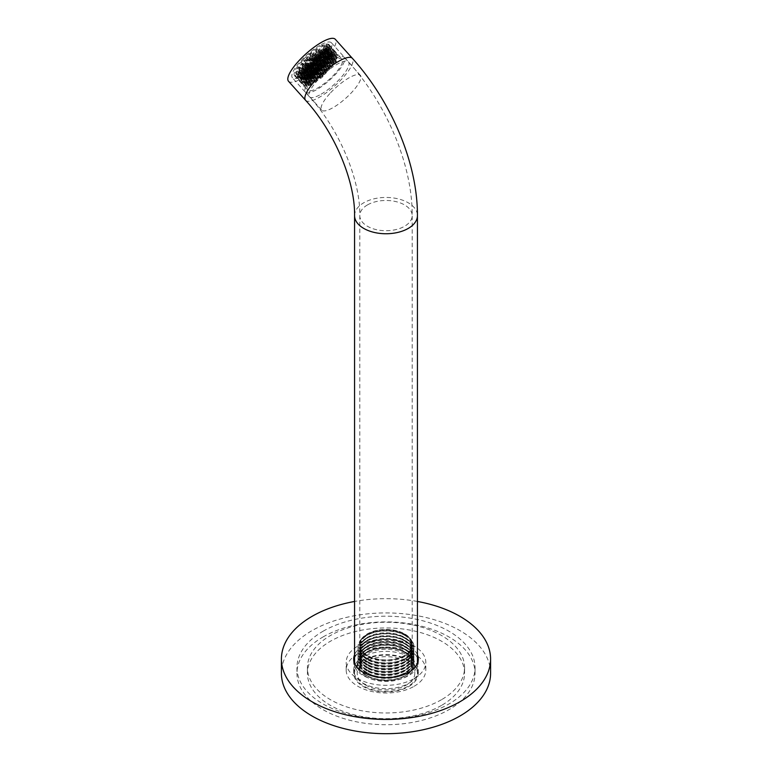 <?xml version="1.0" encoding="UTF-8"?>
<svg xmlns="http://www.w3.org/2000/svg" width="772" height="772" viewBox="0 0 772 772"><rect width="100%" height="100%" fill="white"/><g stroke="black" fill="none" stroke-linecap="round" stroke-linejoin="round"><path stroke-width="0.58" stroke-dasharray="3.86 2.9" d="M441.555 699.683A78.57 45.365 180 0 1 355.931 709.516A78.57 45.365 180 0 1 307.43 667.606A78.57 45.365 180 0 1 330.445 635.53A78.57 45.365 180 0 1 416.069 625.696A78.57 45.365 180 0 1 464.57 667.606A78.57 45.365 180 0 1 441.555 699.683M441.555 705.386A78.57 45.365 180 0 1 355.931 715.219A78.57 45.365 180 0 1 307.43 673.309A78.57 45.365 180 0 1 330.445 641.233A78.57 45.365 180 0 1 416.069 631.399A78.57 45.365 180 0 1 464.57 673.309A78.57 45.365 180 0 1 441.555 705.386M323.034 636.958A89.05 51.415 180 0 1 420.074 625.812A89.05 51.415 180 0 1 475.05 673.309A89.05 51.415 180 0 1 448.966 709.661A89.05 51.415 180 0 1 351.926 720.807A89.05 51.415 180 0 1 296.95 673.309A89.05 51.415 180 0 1 323.034 636.958M323.034 631.255A89.05 51.415 180 0 1 420.074 620.109A89.05 51.415 180 0 1 475.05 667.606A89.05 51.415 180 0 1 448.966 703.958A89.05 51.415 180 0 1 351.926 715.104A89.05 51.415 180 0 1 296.95 667.606A89.05 51.415 180 0 1 323.034 631.255M490.587 673.309A104.587 60.38 -0 0 0 426.028 617.523A104.587 60.38 -0 0 0 312.042 630.608A104.587 60.38 -0 0 0 281.413 673.309M408.842 683.22A32.299 18.653 -0 0 0 418.299 670.028A32.299 18.653 -0 0 0 398.362 652.803A32.299 18.653 -0 0 0 363.158 656.847A32.299 18.653 -0 0 0 353.701 670.028A32.299 18.653 -0 0 0 373.638 687.263A32.299 18.653 -0 0 0 408.842 683.22M408.842 686.491A32.299 18.653 -0 0 0 418.299 673.309A32.299 18.653 -0 0 0 398.362 656.075A32.299 18.653 -0 0 0 363.158 660.118A32.299 18.653 -0 0 0 353.701 673.309A32.299 18.653 -0 0 0 373.638 690.535A32.299 18.653 -0 0 0 408.842 686.491M414.149 678.578A39.806 22.986 -0 0 0 425.806 662.328A39.806 22.986 -0 0 0 401.237 641.098A39.806 22.986 -0 0 0 357.851 646.077A39.806 22.986 -0 0 0 346.194 662.328A39.806 22.986 -0 0 0 370.763 683.567A39.806 22.986 -0 0 0 414.149 678.578M414.149 686.279A39.806 22.986 -0 0 0 425.806 670.028A39.806 22.986 -0 0 0 401.237 648.798A39.806 22.986 -0 0 0 357.851 653.778A39.806 22.986 -0 0 0 346.194 670.028A39.806 22.986 -0 0 0 370.763 691.258A39.806 22.986 -0 0 0 414.149 686.279M417.43 654.743A32.299 18.653 -0 0 0 394.81 641.107A32.299 18.653 -0 0 0 363.158 645.865A32.299 18.653 -0 0 0 354.57 654.743M353.827 660.687A32.299 18.653 -0 0 0 353.701 662.328A32.299 18.653 -0 0 0 373.638 679.563A32.299 18.653 -0 0 0 408.842 675.519A32.299 18.653 -0 0 0 418.299 662.328A32.299 18.653 -0 0 0 418.173 660.687M417.43 658.024A32.299 18.653 -0 0 0 394.81 644.388A32.299 18.653 -0 0 0 363.158 649.146A32.299 18.653 -0 0 0 354.57 658.024M417.43 601.456A104.587 60.38 -0 0 0 354.57 601.456M365.629 685.073A28.805 16.637 180 0 1 357.195 673.309A28.805 16.637 180 0 1 374.98 657.937A28.805 16.637 180 0 1 406.371 661.546A28.805 16.637 180 0 1 414.805 673.309A28.805 16.637 180 0 1 397.02 688.672A28.805 16.637 180 0 1 365.629 685.073M365.629 676.513A28.805 16.637 180 0 1 357.195 664.75A28.805 16.637 180 0 1 374.98 649.387A28.805 16.637 180 0 1 406.371 652.996A28.805 16.637 180 0 1 414.805 664.75A28.805 16.637 180 0 1 397.02 680.122A28.805 16.637 180 0 1 365.629 676.513M367.482 658.622A26.19 15.122 180 0 1 359.81 647.93A26.19 15.122 180 0 1 375.974 633.966A26.19 15.122 180 0 1 404.518 637.247A26.19 15.122 180 0 1 412.19 647.93A26.19 15.122 180 0 1 396.026 661.903A26.19 15.122 180 0 1 367.482 658.622M404.518 635.24A26.19 15.122 0 0 0 375.974 631.959A26.19 15.122 0 0 0 359.81 645.932A26.19 15.122 0 0 0 367.482 656.625A26.19 15.122 0 0 0 396.026 659.906A26.19 15.122 0 0 0 412.19 645.932A26.19 15.122 0 0 0 404.518 635.24M404.518 638.097A26.19 15.122 0 0 0 375.974 634.816A26.19 15.122 0 0 0 359.81 648.789A26.19 15.122 0 0 0 367.482 659.481A26.19 15.122 0 0 0 396.026 662.752A26.19 15.122 0 0 0 412.19 648.789A26.19 15.122 0 0 0 404.518 638.097M367.482 661.479A26.19 15.122 180 0 1 359.81 650.786A26.19 15.122 180 0 1 375.974 636.813A26.19 15.122 180 0 1 404.518 640.094A26.19 15.122 180 0 1 412.19 650.786A26.19 15.122 180 0 1 396.026 664.76A26.19 15.122 180 0 1 367.482 661.479M404.518 640.943A26.19 15.122 0 0 0 375.974 637.662A26.19 15.122 0 0 0 359.81 651.636A26.19 15.122 0 0 0 367.482 662.328A26.19 15.122 0 0 0 396.026 665.609A26.19 15.122 0 0 0 412.19 651.636A26.19 15.122 0 0 0 404.518 640.943M367.482 664.325A26.19 15.122 180 0 1 359.81 653.633A26.19 15.122 180 0 1 375.974 639.67A26.19 15.122 180 0 1 404.518 642.941A26.19 15.122 180 0 1 412.19 653.633A26.19 15.122 180 0 1 396.026 667.606A26.19 15.122 180 0 1 367.482 664.325M404.518 643.79A26.19 15.122 0 0 0 375.974 640.519A26.19 15.122 0 0 0 359.81 654.482A26.19 15.122 0 0 0 367.482 665.174A26.19 15.122 0 0 0 396.026 668.456A26.19 15.122 0 0 0 412.19 654.482A26.19 15.122 0 0 0 404.518 643.79M367.482 667.182A26.19 15.122 180 0 1 359.81 656.489A26.19 15.122 180 0 1 375.974 642.516A26.19 15.122 180 0 1 404.518 645.797A26.19 15.122 180 0 1 412.19 656.489A26.19 15.122 180 0 1 396.026 670.463A26.19 15.122 180 0 1 367.482 667.182M404.518 646.646A26.19 15.122 0 0 0 375.974 643.365A26.19 15.122 0 0 0 359.81 657.339A26.19 15.122 0 0 0 367.482 668.031A26.19 15.122 0 0 0 396.026 671.312A26.19 15.122 0 0 0 412.19 657.339A26.19 15.122 0 0 0 404.518 646.646M367.482 670.028A26.19 15.122 180 0 1 359.81 659.336A26.19 15.122 180 0 1 375.974 645.373A26.19 15.122 180 0 1 404.518 648.644A26.19 15.122 180 0 1 412.19 659.336A26.19 15.122 180 0 1 396.026 673.309A26.19 15.122 180 0 1 367.482 670.028M404.518 649.493A26.19 15.122 0 0 0 375.974 646.222A26.19 15.122 0 0 0 359.81 660.185A26.19 15.122 0 0 0 367.482 670.878A26.19 15.122 0 0 0 396.026 674.159A26.19 15.122 0 0 0 412.19 660.185A26.19 15.122 0 0 0 404.518 649.493M367.482 672.885A26.19 15.122 180 0 1 359.81 662.193A26.19 15.122 180 0 1 375.974 648.219A26.19 15.122 180 0 1 404.518 651.5A26.19 15.122 180 0 1 412.19 662.193A26.19 15.122 180 0 1 396.026 676.156A26.19 15.122 180 0 1 367.482 672.885M404.518 652.35A26.19 15.122 0 0 0 375.974 649.069A26.19 15.122 0 0 0 359.81 663.042A26.19 15.122 0 0 0 367.482 673.734A26.19 15.122 0 0 0 396.026 677.015A26.19 15.122 0 0 0 412.19 663.042A26.19 15.122 0 0 0 404.518 652.35M367.482 655.775A26.19 15.122 180 0 1 359.81 645.083A26.19 15.122 180 0 1 375.974 631.11A26.19 15.122 180 0 1 404.518 634.391A26.19 15.122 180 0 1 412.19 645.083A26.19 15.122 180 0 1 396.026 659.056A26.19 15.122 180 0 1 367.482 655.775M367.231 655.631A26.547 15.324 180 0 1 359.453 644.794A26.547 15.324 180 0 1 375.839 630.637A26.547 15.324 180 0 1 404.769 633.957A26.547 15.324 180 0 1 412.547 644.794A26.547 15.324 180 0 1 396.161 658.96A26.547 15.324 180 0 1 367.231 655.631M319.753 45.423A26.19 7.315 138.1 0 0 298.851 63.217A26.19 7.315 138.1 0 0 292.414 77.769A26.19 7.315 138.1 0 0 304.1 75.145A26.19 7.315 138.1 0 0 325.002 57.36A26.19 7.315 138.1 0 0 331.429 42.807A26.19 7.315 138.1 0 0 319.753 45.423M288.516 81.263A31.43 8.781 138.1 0 0 302.527 78.126A31.43 8.781 138.1 0 0 327.618 56.771A31.43 8.781 138.1 0 0 335.328 39.314M408.224 660.475A31.43 18.142 180 0 1 417.43 673.309A31.43 18.142 180 0 1 398.024 690.072A31.43 18.142 180 0 1 363.776 686.134A31.43 18.142 180 0 1 354.57 673.309A31.43 18.142 180 0 1 373.976 656.547A31.43 18.142 180 0 1 408.224 660.475M404.518 634.101A26.19 15.122 0 0 0 375.974 630.83A26.19 15.122 0 0 0 359.81 644.794A26.19 15.122 0 0 0 367.482 655.486A26.19 15.122 0 0 0 396.026 658.767A26.19 15.122 0 0 0 412.19 644.794A26.19 15.122 0 0 0 404.518 634.101M404.953 653.816A26.798 15.469 0 0 0 367.047 653.816A26.798 15.469 0 0 0 367.047 675.693A26.798 15.469 0 0 0 404.953 675.693A26.798 15.469 0 0 0 404.953 653.816M313.654 75.511A26.016 7.266 138.1 0 0 305.442 92.042A26.016 7.266 138.1 0 0 335.984 73.842A26.016 7.266 138.1 0 0 344.196 57.311A26.016 7.266 138.1 0 0 313.654 75.511M329.847 93.586A26.016 7.266 138.1 0 0 321.644 110.116A26.016 7.266 138.1 0 0 352.177 91.916A26.016 7.266 138.1 0 0 360.389 75.386A26.016 7.266 138.1 0 0 329.847 93.586M301.958 61.036A23.218 6.485 138.1 0 0 294.634 75.781A23.218 6.485 138.1 0 0 321.885 59.541A23.218 6.485 138.1 0 0 329.219 44.786A23.218 6.485 138.1 0 0 301.958 61.036M314.851 75.424A23.218 6.485 138.1 0 0 307.526 90.179A23.218 6.485 138.1 0 0 334.787 73.929A23.218 6.485 138.1 0 0 342.112 59.174A23.218 6.485 138.1 0 0 314.851 75.424M319.27 55.188L317.051 57.63L316.182 57.697L318.402 55.256L319.27 55.188L328.225 65.176L327.54 66.363L318.595 56.375M299.613 69.162L298.754 69.229L299.43 68.042L301.842 66.72L299.613 69.162L308.568 79.149L307.7 79.217L298.754 69.229M302.952 65.504L302.084 65.572L302.759 64.385L305.172 63.063L302.952 65.504L311.898 75.492L311.039 75.559L302.084 65.572M322.792 49.244L320.38 50.566L321.055 49.379L323.468 48.057L322.792 49.244L331.738 59.241L330.194 60.486L321.248 50.498M316.124 56.568L313.712 57.881L315.931 55.439L316.8 55.381L316.124 56.568L325.07 66.556L323.526 67.801L314.58 57.813M326.122 45.587L323.709 46.909L325.938 44.467L326.797 44.4L326.122 45.587L335.077 55.574L333.533 56.829L324.578 46.841M307.912 65.128L307.044 65.195L307.719 64.008L310.132 62.696L307.912 65.128L316.858 75.116L315.999 75.183L307.044 65.195M318.768 50.682L317.9 50.749L318.575 49.562L320.988 48.25L318.768 50.682L327.714 60.67L326.855 60.737L317.9 50.749M315.43 54.339L314.571 54.407L315.246 53.22L317.659 51.907L315.43 54.339L324.385 64.337L323.516 64.394L314.571 54.407M304.573 68.785L303.714 68.853L304.39 67.666L306.802 66.353L304.573 68.785L313.528 78.773L312.66 78.841L303.714 68.853M319.454 52.911L317.051 54.223L319.27 51.782L320.139 51.724L319.454 52.911L328.409 62.899L326.865 64.144L317.91 54.156M312.602 59.097L313.471 59.039L312.785 60.226L310.383 61.538L312.602 59.097L321.557 69.084L322.416 69.026L313.471 59.039M302.093 68.978L301.234 69.036L301.91 67.849L304.322 66.537L302.093 68.978L311.048 78.966L310.18 79.024L301.234 69.036M312.1 58.006L311.232 58.064L311.907 56.877L314.32 55.565L312.1 58.006L321.046 67.994L320.187 68.052L311.232 58.064M310.122 59.29L310.991 59.222L310.305 60.409L307.903 61.721L310.122 59.29L319.077 69.277L319.936 69.21L310.991 59.222M305.432 65.321L304.564 65.379L305.239 64.192L307.652 62.879L305.432 65.321L314.378 75.309L313.519 75.366L304.564 65.379M316.288 50.875L315.42 50.933L316.095 49.746L318.508 48.433L316.288 50.875L325.234 60.863L324.375 60.92L315.42 50.933M301.823 63.314L302.692 63.246L302.016 64.433L299.604 65.755L301.823 63.314L310.778 73.301L311.647 73.234L302.692 63.246M307.642 59.473L308.51 59.405L307.825 60.592L305.423 61.914L307.642 59.473L316.597 69.461L317.456 69.393L308.51 59.405M296.284 72.819L295.415 72.886L296.091 71.7L298.503 70.377L296.284 72.819L305.229 82.807L304.371 82.874L295.415 72.886M312.95 54.532L312.091 54.59L312.766 53.403L315.179 52.091L312.95 54.532L321.905 64.52L321.036 64.578L312.091 54.59M309.62 58.189L308.752 58.257L309.427 57.07L311.84 55.748L309.62 58.189L318.566 68.177L317.707 68.245L308.752 58.257M298.494 66.971L299.362 66.903L298.677 68.09L296.274 69.412L298.494 66.971L307.449 76.959L308.308 76.901L299.362 66.903M298.764 72.636L297.895 72.693L298.571 71.506L300.983 70.194L298.764 72.636L307.71 82.623L306.851 82.691L297.895 72.693M301.244 72.452L300.376 72.51L301.051 71.323L303.464 70.011L301.244 72.452L310.19 82.44L309.331 82.498L300.376 72.51M297.905 76.11L297.046 76.167L297.722 74.981L300.134 73.668L297.905 76.11L306.86 86.097L305.992 86.155L297.046 76.167M307.14 58.373L306.272 58.44L306.947 57.253L309.36 55.931L307.14 58.373L316.086 68.361L315.227 68.428L306.272 58.44M305.162 59.656L306.03 59.589L305.345 60.776L302.942 62.098L305.162 59.656L314.117 69.644L314.976 69.576L306.03 59.589M310.469 54.715L309.611 54.783L310.286 53.596L312.699 52.274L310.469 54.715L319.425 64.703L318.556 64.771L309.611 54.783M295.029 75.55L297.654 73.851L295.705 76.071L295.029 75.55L304.65 86.059L295.705 76.071M303.3 59.801L301.08 62.233L303.3 59.801L312.255 69.789L310.026 72.221L301.08 62.233M324.192 44.815L321.229 47.092L322.3 45.596L324.192 44.815L333.147 54.802L331.246 55.584L322.3 45.596M328.119 44.525L326.189 46.725L328.602 45.403L328.119 44.525L337.721 55.092L328.775 45.104M306.204 72.076L308.424 69.634L307.555 69.702L305.336 72.143L306.204 72.076L315.15 82.064L316.694 80.809L307.748 70.821M325.099 51.348L322.686 52.66L322.011 53.847L322.87 53.789L325.099 51.348L334.044 61.335L333.176 61.403L324.23 51.415M307.053 68.602L309.282 66.17L308.414 66.228L306.195 68.669L307.053 68.602L316.009 78.59L317.553 77.345L308.597 67.357M311.936 63.69L312.612 62.503L311.743 62.571L309.524 65.012L311.936 63.69L320.882 73.678L321.567 72.491L312.612 62.503M303.724 72.259L305.944 69.827L305.075 69.885L302.856 72.327L303.724 72.259L312.67 82.247L314.214 81.002L305.268 71.014M313.721 61.287L315.951 58.846L315.082 58.913L312.863 61.355L313.721 61.287L322.677 71.275L324.221 70.02L315.265 60.033M309.533 68.419L311.763 65.977L309.35 67.299L308.675 68.486L309.533 68.419L318.489 78.406L320.033 77.152L311.077 67.164M316.202 61.104L318.431 58.662L317.562 58.73L315.343 61.171L316.202 61.104L325.157 71.092L326.701 69.837L317.746 59.849M301.437 75.067L302.614 73.485L301.746 73.543L299.642 75.772L301.437 75.067L310.392 85.055L308.597 85.76L299.642 75.772M326.71 51.232L324.491 53.664L325.35 53.606L327.579 51.164L326.71 51.232L335.656 61.22L334.112 62.464L325.166 52.477M322.02 57.263L324.24 54.822L321.827 56.134L321.152 57.321L322.02 57.263L330.966 67.251L332.51 65.996L323.565 56.009M320.206 52.853L319.531 54.04L320.39 53.972L322.619 51.531L320.206 52.853L329.152 62.841L328.476 64.028L319.531 54.04M327.56 47.758L325.34 50.19L326.209 50.132L328.428 47.69L327.56 47.758L336.515 57.746L334.971 58.99L326.016 49.003M313.557 66.981L314.243 65.794L313.374 65.861L311.155 68.293L313.557 66.981L322.513 76.968L323.188 75.781L314.243 65.794M316.896 63.323L317.572 62.136L316.703 62.204L314.484 64.636L316.896 63.323L325.842 73.311L326.527 72.124L317.572 62.136M320.042 58.547L317.823 60.978L318.682 60.92L320.911 58.479L320.042 58.547L328.997 68.534L327.453 69.779L318.498 59.791M312.872 64.761L315.092 62.32L312.679 63.642L312.004 64.829L312.872 64.761L321.818 74.749L323.362 73.494L314.416 63.507M323.729 50.315L325.948 47.874L323.536 49.196L322.86 50.383L323.729 50.315L332.674 60.303L334.218 59.048L325.273 49.061M321.084 56.192L321.76 55.005L320.891 55.073L318.672 57.514L321.084 56.192L330.03 66.18L330.715 64.993L321.76 55.005M318.556 64.771L320.776 62.329L321.644 62.262L320.969 63.449L319.425 64.703M320.969 63.449L312.013 53.461M321.644 62.262L312.699 52.274M320.776 62.329L311.83 52.342M319.232 63.584L310.286 53.596M314.976 69.576L312.757 72.018L311.888 72.085L314.117 69.644M312.573 70.899L303.618 60.911M311.888 72.085L302.942 62.098M312.757 72.018L303.801 62.03M314.3 70.763L305.345 60.776M315.227 68.428L317.446 65.987L318.315 65.919L316.086 68.361M317.63 67.106L308.684 57.118M318.315 65.919L309.36 55.931M317.446 65.987L308.491 55.999M315.902 67.241L306.947 57.253M305.992 86.155L306.677 84.968L309.08 83.656L306.86 86.097M308.404 84.843L299.449 74.855M309.08 83.656L300.134 73.668M308.221 83.723L299.266 73.736M306.677 84.968L297.722 74.981M309.331 82.498L310.006 81.311L312.419 79.999L310.19 82.44M311.734 81.185L302.788 71.198M312.419 79.999L303.464 70.011M311.55 80.066L302.595 70.078M310.006 81.311L301.051 71.323M306.851 82.691L309.07 80.249L309.939 80.182L307.71 82.623M309.254 81.369L300.308 71.381M309.939 80.182L300.983 70.194M309.07 80.249L300.115 70.262M307.526 81.504L298.571 71.506M303.975 85.538L306.6 83.839L304.65 86.059M305.924 85.026L296.969 75.038M306.6 83.839L297.654 73.851M305.741 83.907L296.786 73.919M304.197 85.161L295.242 75.174M312.255 69.789L310.026 72.221M310.276 72.201L301.321 62.214M311.82 70.956L302.865 60.969M312.496 69.769L303.55 59.782M308.308 76.901L307.632 78.088L305.22 79.4L307.449 76.959M305.905 78.213L296.95 68.225M305.22 79.4L296.274 69.412M306.088 79.333L297.133 69.345M307.632 78.088L298.677 68.09M317.707 68.245L319.926 65.803L320.795 65.736L318.566 68.177M320.11 66.923L311.164 56.935M320.795 65.736L311.84 55.748M319.926 65.803L310.971 55.816M318.382 67.058L309.427 57.07M321.036 64.578L323.256 62.146L324.124 62.078L321.905 64.52M323.449 63.265L314.493 53.278M324.124 62.078L315.179 52.091M323.256 62.146L314.31 52.158M321.712 63.401L312.766 53.403M304.371 82.874L306.59 80.433L307.459 80.365L305.229 82.807M306.773 81.552L297.828 71.564M307.459 80.365L298.503 70.377M306.59 80.433L297.635 70.445M305.046 81.687L296.091 71.7M317.456 69.393L315.237 71.835L314.368 71.902L316.597 69.461M315.053 70.715L306.098 60.727M314.368 71.902L305.423 61.914M315.237 71.835L306.281 61.847M316.781 70.58L307.825 60.592M311.647 73.234L310.962 74.421L308.559 75.743L310.778 73.301M309.234 74.556L300.279 64.568M308.559 75.743L299.604 65.755M309.418 75.675L300.472 65.688M310.962 74.421L302.016 64.433M324.375 60.92L325.051 59.733L327.463 58.421L325.234 60.863M326.778 59.608L317.832 49.62M327.463 58.421L318.508 48.433M326.595 58.489L317.639 48.501M325.051 59.733L316.095 49.746M333.147 54.802L331.053 57.012L330.184 57.08L331.246 55.584M330.86 55.893L321.914 45.905M330.184 57.08L321.229 47.092M331.053 57.012L322.098 47.024M332.597 55.767L323.642 45.78M313.519 75.366L314.194 74.18L316.607 72.867L314.378 75.309M315.922 74.054L306.976 64.066M316.607 72.867L307.652 62.879M315.738 72.935L306.783 62.947M314.194 74.18L305.239 64.192M319.936 69.21L317.717 71.651L316.848 71.709L319.077 69.277M317.533 70.522L308.578 60.534M316.848 71.709L307.903 61.721M317.717 71.651L308.761 61.663M319.261 70.397L310.305 60.409M320.187 68.052L320.863 66.865L323.275 65.552L321.046 67.994M322.59 66.739L313.644 56.752M323.275 65.552L314.32 55.565M322.406 65.62L313.451 55.632M320.863 66.865L311.907 56.877M310.18 79.024L310.865 77.837L313.268 76.524L311.048 78.966M312.592 77.711L303.637 67.724M313.268 76.524L304.322 66.537M312.409 76.592L303.454 66.604M310.865 77.837L301.91 67.849M322.416 69.026L321.741 70.213L319.328 71.526L321.557 69.084M320.013 70.339L311.058 60.351M319.328 71.526L310.383 61.538M320.197 71.458L311.241 61.471M321.741 70.213L312.785 60.226M326.865 64.144L325.996 64.211L326.672 63.024L328.216 61.77L329.084 61.712L328.409 62.899M329.084 61.712L320.139 51.724M328.216 61.77L319.27 51.782M326.672 63.024L317.726 53.036M325.996 64.211L317.051 54.223M312.66 78.841L313.345 77.654L315.748 76.341L313.528 78.773M315.072 77.528L306.117 67.54M315.748 76.341L306.802 66.353M314.889 76.409L305.934 66.411M313.345 77.654L304.39 67.666M323.516 64.394L324.192 63.207L326.604 61.895L324.385 64.337M325.929 63.082L316.974 53.094M326.604 61.895L317.659 51.907M325.736 61.963L316.79 51.975M324.192 63.207L315.246 53.22M326.855 60.737L329.075 58.296L329.943 58.238L327.714 60.67M329.258 59.425L320.312 49.437M329.943 58.238L320.988 48.25M329.075 58.296L320.119 48.308M327.531 59.55L318.575 49.562M315.999 75.183L318.218 72.742L319.087 72.684L316.858 75.116M318.402 73.871L309.456 63.883M319.087 72.684L310.132 62.696M318.218 72.742L309.263 62.754M316.674 73.996L307.719 64.008M337.075 54.513L335.82 55.526L326.874 45.538M335.82 55.526L335.144 56.713L326.189 46.725M335.144 56.713L336.013 56.645L327.058 46.658M336.013 56.645L337.557 55.391L328.602 45.403M333.533 56.829L332.664 56.896L333.34 55.709L334.884 54.455L335.752 54.387L335.077 55.574M335.752 54.387L326.797 44.4M334.884 54.455L325.938 44.467M333.34 55.709L324.394 45.722M332.664 56.896L323.709 46.909M316.694 80.809L317.379 79.622L308.424 69.634M317.379 79.622L316.51 79.69L307.555 69.702M316.51 79.69L314.966 80.944L306.011 70.956M314.966 80.944L314.291 82.131L305.336 72.143M314.291 82.131L315.15 82.064M323.526 67.801L322.667 67.868L323.343 66.681L324.887 65.427L325.755 65.369L325.07 66.556M325.755 65.369L316.8 55.381M324.887 65.427L315.931 55.439M323.343 66.681L314.387 56.694M322.667 67.868L313.712 57.881M330.194 60.486L329.335 60.554L330.011 59.367L331.555 58.112L332.423 58.054L331.738 59.241M332.423 58.054L323.468 48.057M331.555 58.112L322.599 48.125M330.011 59.367L321.055 49.379M329.335 60.554L320.38 50.566M333.176 61.403L331.632 62.657L322.686 52.66M331.632 62.657L330.956 63.844L322.011 53.847M330.956 63.844L331.825 63.777L322.87 53.789M331.825 63.777L333.369 62.522L324.414 52.535M333.369 62.522L334.044 61.335M317.553 77.345L318.228 76.158L309.282 66.17M318.228 76.158L317.369 76.216L308.414 66.228M317.369 76.216L315.825 77.47L306.87 67.482M315.825 77.47L315.14 78.657L306.195 68.669M315.14 78.657L316.009 78.59M321.567 72.491L320.698 72.558L311.743 62.571M320.698 72.558L319.154 73.813L310.199 63.825M319.154 73.813L318.479 75L309.524 65.012M318.479 75L319.338 74.932L310.392 64.944M319.338 74.932L320.882 73.678M314.214 81.002L314.899 79.815L305.944 69.827M314.899 79.815L314.03 79.873L305.075 69.885M314.03 79.873L312.486 81.128L303.531 71.14M312.486 81.128L311.811 82.314L302.856 72.327M311.811 82.314L312.67 82.247M324.221 70.02L324.896 68.833L315.951 58.846M324.896 68.833L324.037 68.901L315.082 58.913M324.037 68.901L322.493 70.156L313.538 60.168M322.493 70.156L321.808 71.342L312.863 61.355M321.808 71.342L322.677 71.275M320.033 77.152L320.708 75.965L311.763 65.977M320.708 75.965L319.849 76.032L310.894 66.045M319.849 76.032L318.305 77.287L309.35 67.299M318.305 77.287L317.62 78.474L308.675 68.486M317.62 78.474L318.489 78.406M326.701 69.837L327.376 68.65L318.431 58.662M327.376 68.65L326.517 68.718L317.562 58.73M326.517 68.718L324.973 69.972L316.018 59.984M324.973 69.972L324.288 71.159L315.343 61.171M324.288 71.159L325.157 71.092M310.392 85.055L310.884 84.659L301.929 74.672M310.884 84.659L311.56 83.472L302.614 73.485M311.56 83.472L310.701 83.53L301.746 73.543M310.701 83.53L309.157 84.785L300.202 74.797M309.157 84.785L308.597 85.76M334.112 62.464L333.436 63.651L324.491 53.664M333.436 63.651L334.305 63.594L325.35 53.606M334.305 63.594L335.849 62.339L326.894 52.351M335.849 62.339L336.524 61.152L327.579 51.164M336.524 61.152L335.656 61.22M332.51 65.996L333.195 64.809L324.24 54.822M333.195 64.809L332.327 64.877L323.372 54.889M332.327 64.877L330.783 66.122L321.827 56.134M330.783 66.122L330.107 67.309L321.152 57.321M330.107 67.309L330.966 67.251M328.476 64.028L329.345 63.96L320.39 53.972M329.345 63.96L330.889 62.706L321.934 52.718M330.889 62.706L331.564 61.519L322.619 51.531M331.564 61.519L330.696 61.586L321.75 51.599M330.696 61.586L329.152 62.841M311.039 75.559L313.258 73.118L314.127 73.05L311.898 75.492M313.442 74.237L304.496 64.25M314.127 73.05L305.172 63.063M313.258 73.118L304.303 63.13M311.714 74.373L302.759 64.385M307.7 79.217L308.385 78.03L310.788 76.708L308.568 79.149M310.112 77.895L301.157 67.907M310.788 76.708L301.842 66.72M309.929 76.775L300.974 66.788M308.385 78.03L299.43 68.042M334.971 58.99L334.295 60.177L325.34 50.19M334.295 60.177L335.154 60.119L326.209 50.132M335.154 60.119L336.698 58.865L327.753 48.877M336.698 58.865L337.383 57.678L328.428 47.69M337.383 57.678L336.515 57.746M323.188 75.781L322.329 75.849L313.374 65.861M322.329 75.849L320.785 77.094L311.83 67.106M320.785 77.094L320.1 78.281L311.155 68.293M320.1 78.281L320.969 78.223L312.013 68.235M320.969 78.223L322.513 76.968M326.527 72.124L325.659 72.192L316.703 62.204M325.659 72.192L324.115 73.436L315.159 63.449M324.115 73.436L323.439 74.623L314.484 64.636M323.439 74.623L324.298 74.566L315.352 64.578M324.298 74.566L325.842 73.311M327.453 69.779L326.768 70.966L317.823 60.978M326.768 70.966L327.637 70.908L318.682 60.92M327.637 70.908L329.181 69.654L320.226 59.666M329.181 69.654L329.856 68.467L320.911 58.479M329.856 68.467L328.997 68.534M323.362 73.494L324.047 72.307L315.092 62.32M324.047 72.307L323.178 72.375L314.223 62.387M323.178 72.375L321.635 73.629L312.679 63.642M321.635 73.629L320.959 74.816L312.004 64.829M320.959 74.816L321.818 74.749M334.218 59.048L334.903 57.861L325.948 47.874M334.903 57.861L334.035 57.929L325.08 47.941M334.035 57.929L332.491 59.183L323.536 49.196M332.491 59.183L331.815 60.37L322.86 50.383M331.815 60.37L332.674 60.303M330.715 64.993L329.847 65.06L320.891 55.073M329.847 65.06L328.303 66.315L319.347 56.327M328.303 66.315L327.627 67.502L318.672 57.514M327.627 67.502L328.486 67.434L319.54 57.446M328.486 67.434L330.03 66.18M327.54 66.363L325.137 67.685L325.813 66.498L328.225 65.176M327.357 65.244L318.402 55.256M325.813 66.498L316.858 56.51M325.137 67.685L316.182 57.697M325.996 67.618L317.051 57.63M367.482 204.908A26.19 15.122 180 0 1 404.518 204.908A26.19 15.122 180 0 1 412.19 215.6A26.19 15.122 180 0 1 404.518 226.292A26.19 15.122 180 0 1 367.482 226.292A26.19 15.122 180 0 1 359.81 215.6A26.19 15.122 180 0 1 367.482 204.908M321.142 94.174A26.19 7.315 138.1 0 0 342.044 76.38A26.19 7.315 138.1 0 0 348.471 61.828A26.19 7.315 138.1 0 0 336.795 64.452A26.19 7.315 138.1 0 0 315.893 82.237A26.19 7.315 138.1 0 0 309.466 96.789A26.19 7.315 138.1 0 0 321.142 94.174M305.567 100.283A31.43 8.781 138.1 0 0 319.579 97.147A31.43 8.781 138.1 0 0 344.659 75.791A31.43 8.781 138.1 0 0 352.379 58.334M354.57 215.6A31.43 18.142 180 0 1 363.776 202.766A31.43 18.142 180 0 1 408.224 202.766A31.43 18.142 180 0 1 417.43 215.6M366.246 658.516A27.937 16.125 180 0 1 366.246 635.703A27.937 16.125 180 0 1 405.754 635.703A27.937 16.125 180 0 1 405.754 658.516A27.937 16.125 180 0 1 366.246 658.516M366.246 658.159A27.937 16.125 180 0 1 366.246 635.346A27.937 16.125 180 0 1 405.754 635.346A27.937 16.125 180 0 1 405.754 658.159A27.937 16.125 180 0 1 366.246 658.159M367.318 659.684A26.422 15.257 180 0 1 367.318 638.106A26.422 15.257 180 0 1 404.682 638.106A26.422 15.257 180 0 1 404.682 659.684A26.422 15.257 180 0 1 367.318 659.684M366.246 661.015A27.937 16.125 180 0 1 366.246 638.203A27.937 16.125 180 0 1 405.754 638.203A27.937 16.125 180 0 1 405.754 661.015A27.937 16.125 180 0 1 366.246 661.015M366.246 661.372A27.937 16.125 180 0 1 366.246 638.56A27.937 16.125 180 0 1 405.754 638.56A27.937 16.125 180 0 1 405.754 661.372A27.937 16.125 180 0 1 366.246 661.372M367.318 662.53A26.422 15.257 180 0 1 367.318 640.963A26.422 15.257 180 0 1 404.682 640.963A26.422 15.257 180 0 1 404.682 662.53A26.422 15.257 180 0 1 367.318 662.53M366.246 663.862A27.937 16.125 180 0 1 366.246 641.049A27.937 16.125 180 0 1 405.754 641.049A27.937 16.125 180 0 1 405.754 663.862A27.937 16.125 180 0 1 366.246 663.862M366.246 664.219A27.937 16.125 180 0 1 366.246 641.407A27.937 16.125 180 0 1 405.754 641.407A27.937 16.125 180 0 1 405.754 664.219A27.937 16.125 180 0 1 366.246 664.219M367.318 665.387A26.422 15.257 180 0 1 367.318 643.809A26.422 15.257 180 0 1 404.682 643.809A26.422 15.257 180 0 1 404.682 665.387A26.422 15.257 180 0 1 367.318 665.387M366.246 666.718A27.937 16.125 180 0 1 366.246 643.906A27.937 16.125 180 0 1 405.754 643.906A27.937 16.125 180 0 1 405.754 666.718A27.937 16.125 180 0 1 366.246 666.718M366.246 667.066A27.937 16.125 180 0 1 366.246 644.263A27.937 16.125 180 0 1 405.754 644.263A27.937 16.125 180 0 1 405.754 667.066A27.937 16.125 180 0 1 366.246 667.066M367.318 668.234A26.422 15.257 180 0 1 367.318 646.656A26.422 15.257 180 0 1 404.682 646.656A26.422 15.257 180 0 1 404.682 668.234A26.422 15.257 180 0 1 367.318 668.234M366.246 669.565A27.937 16.125 180 0 1 366.246 646.753A27.937 16.125 180 0 1 405.754 646.753A27.937 16.125 180 0 1 405.754 669.565A27.937 16.125 180 0 1 366.246 669.565M366.246 669.922A27.937 16.125 180 0 1 366.246 647.11A27.937 16.125 180 0 1 405.754 647.11A27.937 16.125 180 0 1 405.754 669.922A27.937 16.125 180 0 1 366.246 669.922M367.318 671.09A26.422 15.257 180 0 1 367.318 649.513A26.422 15.257 180 0 1 404.682 649.513A26.422 15.257 180 0 1 404.682 671.09A26.422 15.257 180 0 1 367.318 671.09M366.246 672.422A27.937 16.125 180 0 1 366.246 649.609A27.937 16.125 180 0 1 405.754 649.609A27.937 16.125 180 0 1 405.754 672.422A27.937 16.125 180 0 1 366.246 672.422M366.246 672.769A27.937 16.125 180 0 1 366.246 649.966A27.937 16.125 180 0 1 405.754 649.966A27.937 16.125 180 0 1 405.754 672.769A27.937 16.125 180 0 1 366.246 672.769M367.318 673.937A26.422 15.257 180 0 1 367.318 652.359A26.422 15.257 180 0 1 404.682 652.359A26.422 15.257 180 0 1 404.682 673.937A26.422 15.257 180 0 1 367.318 673.937M366.246 675.268A27.937 16.125 180 0 1 366.246 652.456A27.937 16.125 180 0 1 405.754 652.456A27.937 16.125 180 0 1 405.754 675.268A27.937 16.125 180 0 1 366.246 675.268M366.246 675.625A27.937 16.125 180 0 1 366.246 652.813A27.937 16.125 180 0 1 405.754 652.813A27.937 16.125 180 0 1 405.754 675.625A27.937 16.125 180 0 1 366.246 675.625M367.318 655.756A26.422 15.257 180 0 1 367.318 634.188A26.422 15.257 180 0 1 404.682 634.188A26.422 15.257 180 0 1 404.682 655.756A26.422 15.257 180 0 1 367.318 655.756M307.43 667.606L307.43 673.309M475.05 667.606L475.05 673.309M418.299 673.309L418.299 670.028M425.806 670.028L425.806 662.328M418.299 662.328L418.299 659.056M353.701 662.328L353.701 659.056M346.194 670.028L346.194 662.328M353.701 673.309L353.701 670.028M296.95 667.606L296.95 673.309M464.57 667.606L464.57 673.309M331.429 42.807L348.471 61.828C386.811 104.268 412.48 165.025 412.19 215.6L412.19 644.794M357.195 664.75L357.195 673.309M405.792 635.366C392.649 629.112 379.486 629.093 366.295 635.308C355.255 643.028 355.226 650.757 366.208 658.506C379.303 664.74 392.437 664.769 405.618 658.603C416.735 650.883 416.793 643.134 405.792 635.366M359.81 648.789L359.81 647.93M405.792 638.212C392.649 631.959 379.486 631.95 366.295 638.164C355.255 645.874 355.226 653.614 366.208 661.353C379.303 667.597 392.437 667.626 405.618 661.45C416.735 653.73 416.793 645.99 405.792 638.212M359.81 651.636L359.81 650.786M405.792 641.069C392.649 634.816 379.486 634.796 366.295 641.011C355.255 648.731 355.226 656.461 366.208 664.209C379.303 670.443 392.437 670.472 405.618 664.306C416.735 656.586 416.793 648.837 405.792 641.069M359.81 654.482L359.81 653.633M405.792 643.916C392.649 637.662 379.486 637.643 366.295 643.867C355.255 651.578 355.226 659.317 366.208 667.056C379.303 673.3 392.437 673.329 405.618 667.153C416.735 659.433 416.793 651.693 405.792 643.916M359.81 657.339L359.81 656.489M405.792 646.772C392.649 640.519 379.486 640.499 366.295 646.714C355.255 654.434 355.226 662.164 366.208 669.913C379.303 676.147 392.437 676.176 405.618 670.009C416.735 662.289 416.793 654.54 405.792 646.772M359.81 660.185L359.81 659.336M405.792 649.619C392.649 643.365 379.486 643.346 366.295 649.57C355.255 657.281 355.226 665.01 366.208 672.759C379.303 678.993 392.437 679.032 405.618 672.856C416.735 665.136 416.793 657.397 405.792 649.619M359.81 663.042L359.81 662.193M359.81 645.932L359.81 645.083M405.792 652.465C392.649 646.222 379.486 646.203 366.295 652.417C355.255 660.137 355.226 667.867 366.208 675.616C379.303 681.85 392.437 681.879 405.618 675.712C416.735 667.992 416.793 660.243 405.792 652.465M412.547 644.794C413.84 657.956 382.536 665.561 367.279 655.746C362.155 652.697 359.549 649.049 359.453 644.794M359.81 644.794L359.81 215.6C360.428 180.233 339.651 129.648 309.466 96.789L292.414 77.769M417.43 673.309L417.43 663.36M354.57 673.309L354.57 663.36M412.19 645.932L412.19 645.083M412.19 663.042L412.19 662.193M412.19 660.185L412.19 659.336M412.19 657.339L412.19 656.489M412.19 654.482L412.19 653.633M412.19 651.636L412.19 650.786M412.19 648.789L412.19 647.93M414.805 664.75L414.805 673.309M305.442 92.042L321.644 110.116M294.634 75.781L307.526 90.179M329.219 44.786L342.112 59.174M344.196 57.311L360.389 75.386"/><path stroke-width="1.16" d="M354.57 601.456A104.587 60.38 -0 0 0 312.042 616.355A104.587 60.38 -0 0 0 281.413 659.056L281.413 673.309A104.587 60.38 -0 0 0 345.972 729.096A104.587 60.38 -0 0 0 459.958 716.001A104.587 60.38 -0 0 0 490.587 673.309L490.587 659.056A104.587 60.38 -0 0 0 417.43 601.456M281.413 659.056A104.587 60.38 -0 0 0 345.972 714.833A104.587 60.38 -0 0 0 459.958 701.748A104.587 60.38 -0 0 0 490.587 659.056M354.57 654.743A32.299 18.653 -0 0 0 353.701 659.056A32.299 18.653 -0 0 0 373.638 676.282A32.299 18.653 -0 0 0 408.842 672.238A32.299 18.653 -0 0 0 418.299 659.056A32.299 18.653 -0 0 0 417.43 654.743M418.173 660.687A32.299 18.653 -0 0 0 417.43 658.024M354.57 658.024A32.299 18.653 -0 0 0 353.827 660.687M352.379 58.334L335.328 39.314A31.43 8.781 138.1 0 0 321.316 42.45A31.43 8.781 138.1 0 0 296.226 63.806A31.43 8.781 138.1 0 0 288.516 81.263L305.567 100.283C334.942 132.186 355.236 181.835 354.57 215.6A31.43 18.142 180 0 0 363.776 228.435A31.43 18.142 180 0 0 408.224 228.435A31.43 18.142 180 0 0 417.43 215.6C417.7 163.567 391.539 101.73 352.379 58.334A31.43 8.781 138.1 0 0 338.368 61.48A31.43 8.781 138.1 0 0 313.278 82.826A31.43 8.781 138.1 0 0 305.567 100.283M417.43 663.36L417.43 215.6M354.57 663.36L354.57 215.6"/></g></svg>
